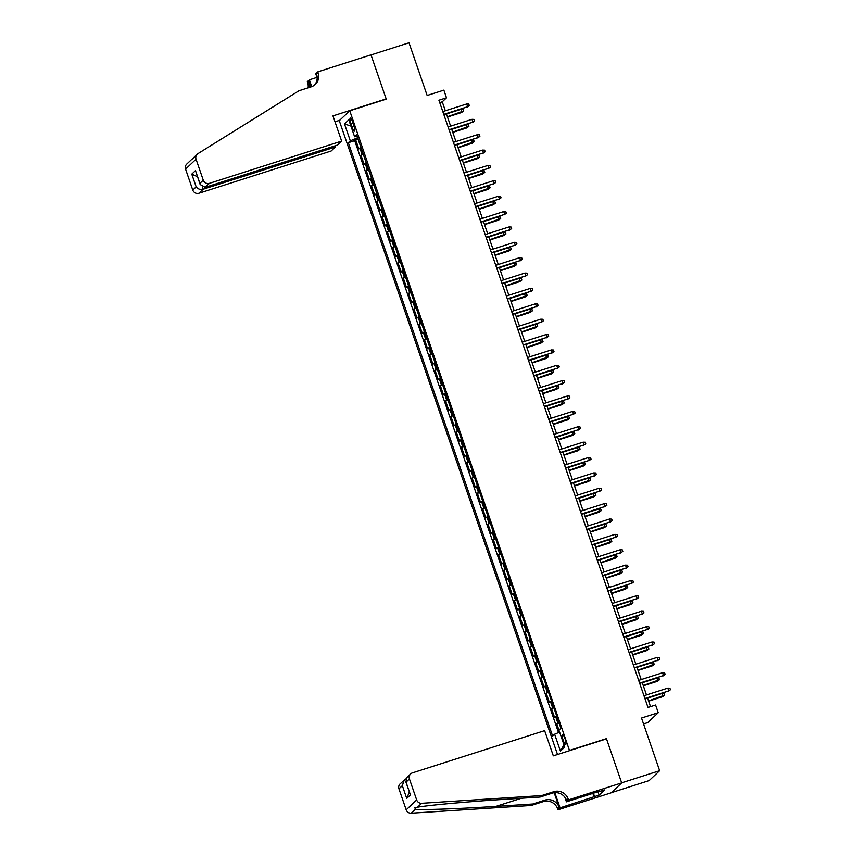 <?xml version="1.0" encoding="UTF-8"?>
<svg xmlns="http://www.w3.org/2000/svg" width="856" height="856" viewBox="0 0 856 856"><rect width="100%" height="100%" fill="white"/><g stroke="black" fill="none" stroke-linecap="round" stroke-linejoin="round"><path stroke-width="1.28" d="M565.014 738.653A5.232 1.134 -107.7 0 0 562.52 734.523A5.232 1.134 -107.7 0 0 563.205 740.365A5.232 1.134 -107.7 0 0 565.698 744.485A5.232 1.134 -107.7 0 0 565.014 738.653M643.552 723.941L647.757 722.603L658.243 712.695L655.589 705.012L647.992 707.441L438.914 100.227L446.511 97.798L443.868 90.115L427.144 95.455L409.018 42.8L371.023 54.934L386.238 99.136L349.762 110.788L569.55 750.669M611.334 792.677L649.158 780.586L659.644 770.689L621.649 782.823L606.433 738.632L569.957 750.284M349.762 110.788L339.276 120.685L557.524 754.51M360.9 147.382A6.538 0.663 161 0 0 359.862 148.013L358.835 148.987L355.657 139.763L358.011 139.014M363.019 153.534A6.538 0.663 161 0 0 361.981 154.166L360.943 155.139L363.308 154.38M360.943 155.139L364.121 164.363L365.159 163.389A6.538 0.663 161 0 1 366.197 162.758M371.483 178.134A6.538 0.663 161 0 0 370.455 178.754L369.418 179.739L366.24 170.515L368.604 169.756M376.779 193.499A6.538 0.663 161 0 0 375.741 194.13L374.714 195.104L371.536 185.88L373.901 185.131M382.076 208.875A6.538 0.663 161 0 0 381.038 209.506L380 210.48L376.822 201.256L379.187 200.497M387.361 224.251A6.538 0.663 161 0 0 386.334 224.871L385.296 225.856L382.118 216.632L384.483 215.873M392.658 239.616A6.538 0.663 161 0 0 391.62 240.247L390.593 241.221L387.415 231.997L389.78 231.248M397.954 254.992A6.538 0.663 161 0 0 396.916 255.623L395.879 256.597L392.711 247.373L395.065 246.624M403.24 270.368A6.538 0.663 161 0 0 402.213 270.988L401.175 271.973L397.997 262.749L400.362 261.99M408.537 285.733A6.538 0.663 161 0 0 407.499 286.364L406.472 287.338L403.294 278.114L405.658 277.365M413.833 301.109A6.538 0.663 161 0 0 412.795 301.74L411.757 302.714L408.59 293.49L410.944 292.741M419.13 316.485A6.538 0.663 161 0 0 418.092 317.105L417.054 318.09L413.876 308.866L416.241 308.106M424.416 331.85A6.538 0.663 161 0 0 423.378 332.481L422.35 333.455L419.173 324.231L421.537 323.482M429.712 347.226A6.538 0.663 161 0 0 428.674 347.857L427.636 348.831L424.469 339.607L426.823 338.858M435.009 362.602A6.538 0.663 161 0 0 433.971 363.233L432.933 364.207L429.755 354.983L432.12 354.224M440.294 377.978A6.538 0.663 161 0 0 439.267 378.598L438.229 379.572L435.051 370.348L437.416 369.599M445.591 393.343A6.538 0.663 161 0 0 444.553 393.974L443.526 394.948L440.348 385.724L442.713 384.975M450.887 408.719A6.538 0.663 161 0 0 449.849 409.35L448.812 410.324L445.634 401.1L447.998 400.341M456.173 424.095A6.538 0.663 161 0 0 455.146 424.715L454.108 425.7L450.93 416.476L453.295 415.716M461.47 439.46A6.538 0.663 161 0 0 460.432 440.091L459.405 441.065L456.227 431.841L458.591 431.092M466.766 454.836A6.538 0.663 161 0 0 465.728 455.467L464.69 456.441L461.512 447.217L463.877 446.458M472.052 470.212A6.538 0.663 161 0 0 471.025 470.832L469.987 471.817L466.809 462.593L469.174 461.833M477.348 485.577A6.538 0.663 161 0 0 476.31 486.208L475.283 487.182L472.105 477.958L474.47 477.209M482.645 500.953A6.538 0.663 161 0 0 481.607 501.584L480.569 502.558L477.402 493.334L479.756 492.575M487.931 516.329A6.538 0.663 161 0 0 486.904 516.949L485.866 517.934L482.688 508.71L485.052 507.95M493.227 531.694A6.538 0.663 161 0 0 492.189 532.325L491.162 533.299L487.984 524.075L490.349 523.326M498.524 547.07A6.538 0.663 161 0 0 497.486 547.701L496.448 548.675L493.281 539.451L495.635 538.692M503.82 562.446A6.538 0.663 161 0 0 502.782 563.066L501.744 564.051L498.567 554.827L500.931 554.067M509.106 577.811A6.538 0.663 161 0 0 508.068 578.442L507.041 579.416L503.863 570.192L506.228 569.443M514.403 593.187A6.538 0.663 161 0 0 513.365 593.818L512.327 594.792L509.16 585.568L511.514 584.808M519.699 608.562A6.538 0.663 161 0 0 518.661 609.183L517.623 610.168L514.445 600.944L516.81 600.184M524.985 623.928A6.538 0.663 161 0 0 523.958 624.559L522.92 625.533L519.742 616.309L522.106 615.56M530.281 639.304A6.538 0.663 161 0 0 529.243 639.935L528.216 640.909L525.038 631.685L527.403 630.936M535.578 654.68A6.538 0.663 161 0 0 534.54 655.3L533.502 656.285L530.324 647.061L532.689 646.301M540.864 670.045A6.538 0.663 161 0 0 539.836 670.676L538.798 671.65L535.621 662.426L537.985 661.677M546.16 685.421A6.538 0.663 161 0 0 545.122 686.052L544.095 687.026L540.917 677.802L543.282 677.053M551.457 700.797A6.538 0.663 161 0 0 550.419 701.428L549.381 702.402L546.214 693.178L548.568 692.418M556.742 716.172A6.538 0.663 161 0 0 555.715 716.793L554.677 717.767L551.499 708.543L553.864 707.794M350.917 123.746L352.084 127.127A5.061 1.091 -107.7 0 0 354.502 131.129A5.061 1.091 -107.7 0 0 353.838 125.468L352.672 122.087A5.061 1.091 -107.7 0 0 350.254 118.096A5.061 1.091 -107.7 0 0 350.917 123.746L353.014 123.071M558.861 722.314A6.538 0.663 -19 0 0 557.834 722.946L556.796 723.919L558.936 730.136L560.915 728.263L356.599 134.884L354.609 136.757L357.091 136.329M558.925 730.136L564.757 747.053L560.445 751.119L554.624 734.202L552.634 736.085L348.317 142.706L350.307 140.833L344.487 123.917L348.788 119.851L354.609 136.757M355.657 139.763L354.705 140.662L558.519 732.576M551.499 708.543L552.537 707.57A6.538 0.663 -19 0 1 553.575 706.949M546.214 693.178L547.241 692.194A6.538 0.663 -19 0 1 548.279 691.573M540.917 677.802L541.944 676.828A6.538 0.663 -19 0 1 542.982 676.197M535.621 662.426L536.659 661.453A6.538 0.663 -19 0 1 537.696 660.821M530.324 647.061L531.362 646.077A6.538 0.663 -19 0 1 532.4 645.456M525.038 631.685L526.066 630.712A6.538 0.663 -19 0 1 527.103 630.08M519.742 616.309L520.78 615.336A6.538 0.663 -19 0 1 521.818 614.704M514.445 600.944L515.483 599.96A6.538 0.663 -19 0 1 516.521 599.339M509.16 585.568L510.187 584.595A6.538 0.663 -19 0 1 511.225 583.963M503.863 570.192L504.901 569.219A6.538 0.663 -19 0 1 505.928 568.587M498.567 554.827L499.604 553.843A6.538 0.663 -19 0 1 500.642 553.222M493.281 539.451L494.308 538.478A6.538 0.663 -19 0 1 495.346 537.846M487.984 524.075L489.022 523.102A6.538 0.663 -19 0 1 490.049 522.47M482.688 508.71L483.726 507.726A6.538 0.663 -19 0 1 484.764 507.105M477.402 493.334L478.429 492.361A6.538 0.663 -19 0 1 479.467 491.729M472.105 477.958L473.143 476.985A6.538 0.663 -19 0 1 474.171 476.353M466.809 462.593L467.847 461.609A6.538 0.663 -19 0 1 468.885 460.988M461.512 447.217L462.55 446.244A6.538 0.663 -19 0 1 463.588 445.612M456.227 431.841L457.254 430.868A6.538 0.663 -19 0 1 458.292 430.236M450.93 416.476L451.968 415.492A6.538 0.663 -19 0 1 453.006 414.871M445.634 401.1L446.672 400.127A6.538 0.663 -19 0 1 447.709 399.495M440.348 385.724L441.375 384.751A6.538 0.663 -19 0 1 442.413 384.119M435.051 370.348L436.089 369.375A6.538 0.663 -19 0 1 437.116 368.754M429.755 354.983L430.793 354.01A6.538 0.663 -19 0 1 431.831 353.378M424.469 339.607L425.496 338.634A6.538 0.663 -19 0 1 426.534 338.002M419.173 324.231L420.21 323.258A6.538 0.663 -19 0 1 421.238 322.626M413.876 308.866L414.914 307.882A6.538 0.663 -19 0 1 415.952 307.261M408.59 293.49L409.617 292.517A6.538 0.663 -19 0 1 410.655 291.885M403.294 278.114L404.332 277.141A6.538 0.663 -19 0 1 405.359 276.509M397.997 262.749L399.035 261.765A6.538 0.663 -19 0 1 400.073 261.144M392.711 247.373L393.739 246.4A6.538 0.663 -19 0 1 394.776 245.768M387.415 231.997L388.442 231.024A6.538 0.663 -19 0 1 389.48 230.392M382.118 216.632L383.156 215.648A6.538 0.663 -19 0 1 384.194 215.027M376.822 201.256L377.86 200.283A6.538 0.663 -19 0 1 378.898 199.651M371.536 185.88L372.563 184.907A6.538 0.663 -19 0 1 373.601 184.275M366.24 170.515L367.278 169.531A6.538 0.663 -19 0 1 368.315 168.91M357.005 136.339L357.519 137.816L350.307 140.833M658.243 712.695L641.519 718.034L659.644 770.689M445.345 110.777L442.263 101.811L446.511 97.798M650.517 706.628L647.543 697.982M646.483 694.933L642.246 682.617M641.197 679.557L636.95 667.241M635.901 664.181L631.664 651.865M630.605 648.816L626.367 636.5M625.319 633.44L621.071 621.124M620.022 618.064L615.785 605.748M614.726 602.699L610.488 590.383M609.44 587.323L605.192 575.007M604.143 571.947L599.895 559.631M598.847 556.582L594.61 544.255M593.561 541.206L589.313 528.89M588.265 525.83L584.017 513.514M582.968 510.465L578.731 498.139M577.672 495.089L573.434 482.773M572.386 479.713L568.138 467.397M567.089 464.348L562.852 452.022M561.793 448.972L557.556 436.656M556.507 433.596L552.259 421.28M551.211 418.231L546.973 405.905M545.914 402.855L541.677 390.539M540.628 387.479L536.38 375.163M535.332 372.114L531.095 359.788M530.035 356.738L525.798 344.422M524.749 341.362L520.501 329.046M519.453 325.986L515.205 313.671M514.156 310.621L509.919 298.305M508.86 295.245L504.623 282.929M503.574 279.869L499.326 267.554M498.278 264.504L494.04 252.188M492.981 249.128L488.744 236.812M487.695 233.752L483.447 221.436M482.399 218.387L478.162 206.061M477.102 203.011L472.865 190.695M471.817 187.635L467.569 175.32M466.52 172.27L462.283 159.944M461.224 156.894L456.986 144.578M455.938 141.518L451.69 129.203M450.641 126.153L446.404 113.827M439.738 102.613L442.263 101.811M354.705 140.662L348.317 142.706M556.796 723.919L559.161 723.17M554.624 734.202L559.61 732.126M350.939 126.089L344.487 123.917M560.445 751.119L563.965 744.774M443.879 114.64L467.654 106.722L443.772 114.351M466.702 103.961L468.767 104.047L469.302 105.588L467.654 106.722L466.702 103.961L442.82 111.58M469.302 105.588L467.141 107.203M461.031 109.311L463.107 109.397L463.631 110.938L461.47 112.564L461.983 112.072L461.031 109.311L446.447 113.966M463.631 110.938L447.399 116.737M461.47 112.564L447.495 117.026M341.64 141.101L209.42 183.345L205.183 187.346L337.403 145.103L341.64 141.101L332.963 115.892L386.163 98.9L370.99 54.859L317.801 71.851L315.746 73.787L317.169 77.917M191.701 159.569L197.233 154.176A4.901 4.762 46.6 0 1 197.971 153.62L299.001 90.736L311.156 86.852A11.438 11.107 46.6 0 0 318.09 72.696L317.801 71.851M335.006 145.873L335.392 147.007L331.154 151.009L198.934 193.242A4.901 4.762 -133.4 0 1 192.782 190.086L196.174 186.886L191.776 174.132L195.489 170.622L199.887 183.387L203.268 180.188L196.045 159.205L185.559 169.103A4.901 4.762 -133.4 0 1 186.747 164.084L191.091 159.986M192.782 190.086L185.559 169.103M308.128 87.826A11.438 11.107 46.6 0 0 307.604 82.604L307.315 81.759L309.369 79.811L311.723 86.659M316.977 77.382L309.369 79.811M339.682 120.3L334.996 121.798M335.392 147.007L203.172 189.24L198.934 193.242M309.498 87.387A11.438 11.107 46.6 0 0 309.155 81.138L311.135 86.863M197.233 154.176A4.901 4.762 46.6 0 0 196.045 159.205M203.268 180.188A4.901 4.762 46.6 0 0 209.42 183.345M314.494 85.108A11.438 11.107 46.6 0 0 316.538 74.162L318.09 72.696M196.174 186.886C197.929 189.09 200.261 189.882 203.172 189.24L202.465 187.218M191.776 174.132L197.469 176.732M195.489 170.622L200.154 184.522L205.183 187.346M199.887 183.387L200.154 184.522M541.688 795.566L540.136 797.032L503.339 799.408C468.243 801.601 427.722 805.282 417.525 807.208L414.882 807.625L415.331 809.284C422.639 810.086 460.71 808.717 495.956 806.373L532.753 804.009L544.919 800.125A11.438 11.107 -133.4 0 1 559.257 807.486L557.705 808.952L557.994 809.797L611.195 792.806L621.681 782.898L606.519 738.856L553.318 755.848L544.641 730.639L412.41 772.872A4.901 4.762 46.6 0 0 409.435 778.939L416.669 799.932A4.901 4.762 46.6 0 0 421.676 803.292L541.688 795.566L553.853 791.682A11.438 11.107 -133.4 0 1 568.191 799.044L568.48 799.889L621.681 782.898M532.753 804.009L531.202 805.475L543.367 801.591A11.438 11.107 -133.4 0 1 557.705 808.952M568.191 799.044L566.64 800.51A11.438 11.107 -133.4 0 0 552.302 793.148L540.136 797.032M409.435 778.939L406.054 782.138L410.441 794.903L406.728 798.413L402.341 785.648L398.95 788.847L406.183 809.83L416.669 799.932M415.331 809.284L411.19 813.2L531.202 805.475M568.48 799.889L566.426 801.837L599.928 791.137M597.959 791.757L599.114 795.096L604.582 789.928L600.024 791.383M599.114 795.096L560.049 807.85L557.994 809.797M566.426 801.837L564.81 797.139M554.174 792.731L559.257 807.486M554.816 792.656L560.049 807.85M411.19 813.2A4.901 4.762 -133.4 0 1 406.183 809.83M398.95 788.847A4.901 4.762 -133.4 0 1 400.148 783.828L405.69 778.96M594.096 796.979L592.866 793.394M593.401 793.212L594.556 796.551M406.054 782.138L406.472 777.847L410.634 773.92M410.441 794.903L405.626 781.282M406.728 798.413L409.339 792.046M402.341 785.648L404.3 779.902M449.165 130.005L472.94 122.098L449.068 129.727M471.988 119.326L474.064 119.423L474.599 120.953L472.94 122.098L471.988 119.326L448.116 126.956M474.599 120.953L472.437 122.579M454.461 145.381L478.237 137.474L454.365 145.092M477.284 134.702L479.36 134.788L479.884 136.329L478.237 137.474L477.284 134.702L453.413 142.331M479.884 136.329L477.723 137.955M459.758 160.757L483.533 152.839L459.651 160.468M482.581 150.078L484.646 150.164L485.181 151.705L483.533 152.839L482.581 150.078L458.698 157.697M485.181 151.705L483.019 153.32M465.043 176.122L488.819 168.215L464.947 175.844M487.867 165.443L489.942 165.54L490.477 167.07L488.819 168.215L487.867 165.443L463.995 173.073M490.477 167.07L488.316 168.696M466.327 124.687L468.393 124.773L468.928 126.314L466.766 127.929L467.28 127.448L466.327 124.687L451.743 129.342M468.928 126.314L452.696 132.113M466.766 127.929L452.792 132.391M471.613 140.052L473.689 140.149L474.224 141.679L472.063 143.305L472.565 142.824L471.613 140.052L457.029 144.718M474.224 141.679L457.981 147.478M472.063 143.305L458.088 147.767M476.91 155.428L478.986 155.514L479.51 157.055L477.348 158.681L477.862 158.2L476.91 155.428L462.326 160.083M479.51 157.055L463.278 162.854M477.348 158.681L463.374 163.143M482.206 170.804L484.271 170.89L484.806 172.431L482.645 174.046L483.159 173.565L482.206 170.804L467.622 175.459M484.806 172.431L468.574 178.23M482.645 174.046L468.671 178.508M470.34 191.498L494.115 183.591L470.244 191.209M493.163 180.819L495.239 180.916L495.763 182.446L494.115 183.591L493.163 180.819L469.291 188.448M495.763 182.446L493.602 184.072M487.492 186.169L489.568 186.266L490.103 187.796L487.941 189.422L488.444 188.941L487.492 186.169L472.908 190.834M490.103 187.796L473.86 193.595M487.941 189.422L473.967 193.884M475.636 206.874L499.412 198.956L475.529 206.585M498.46 196.195L500.535 196.281L501.06 197.822L499.412 198.956L498.46 196.195L474.577 203.814M501.06 197.822L498.898 199.437M492.789 201.545L494.864 201.631L495.389 203.172L493.227 204.798L493.741 204.316L492.789 201.545L478.204 206.2M495.389 203.172L479.157 208.971M493.227 204.798L479.253 209.26M480.922 222.25L504.698 214.332L480.826 221.961M503.745 211.56L505.821 211.657L506.356 213.198L504.698 214.332L503.745 211.56L479.874 219.19M506.356 213.198L504.195 214.813M498.085 216.921L500.161 217.007L500.685 218.548L498.524 220.163L499.037 219.682L498.085 216.921L483.501 221.576M500.685 218.548L484.453 224.347M498.524 220.163L484.55 224.625M486.219 237.615L509.994 229.708L486.122 237.326M509.042 226.936L511.118 227.033L511.642 228.563L509.994 229.708L509.042 226.936L485.17 234.565M511.642 228.563L509.481 230.189M503.371 232.286L505.447 232.383L505.982 233.913L503.82 235.539L504.323 235.058L503.371 232.286L488.787 236.952M505.982 233.913L489.739 239.712M503.82 235.539L489.846 240.001M491.515 252.991L515.291 245.073L491.419 252.702M514.338 242.312L516.414 242.398L516.938 243.939L515.291 245.073L514.338 242.312L490.467 249.931M516.938 243.939L514.777 245.554M508.667 247.662L510.743 247.759L511.267 249.289L509.106 250.915L509.62 250.434L508.667 247.662L494.083 252.317M511.267 249.289L495.036 255.088M509.106 250.915L495.132 255.377M496.801 268.367L520.576 260.449L496.705 268.078M519.624 257.677L521.7 257.774L522.235 259.315L520.576 260.449L519.624 257.677L495.752 265.307M522.235 259.315L520.074 260.93M513.964 263.038L516.04 263.124L516.564 264.665L514.403 266.28L514.916 265.799L513.964 263.038L499.38 267.693M516.564 264.665L500.332 270.464M514.403 266.28L500.428 270.742M502.098 283.732L525.873 275.825L502.001 283.443M524.921 273.053L526.996 273.15L527.521 274.68L525.873 275.825L524.921 273.053L501.049 280.682M527.521 274.68L525.359 276.306M519.25 278.403L521.325 278.5L521.86 280.04L519.699 281.656L520.202 281.175L519.25 278.403L504.666 283.069M521.86 280.04L505.629 285.829M519.699 281.656L505.725 286.118M507.394 299.108L531.169 291.19L507.298 298.819M530.217 288.429L532.293 288.515L532.817 290.056L531.169 291.19L530.217 288.429L506.345 296.048M532.817 290.056L530.656 291.671M524.546 293.779L526.622 293.875L527.146 295.406L524.985 297.032L525.498 296.55L524.546 293.779L509.962 298.434M527.146 295.406L510.914 301.205M524.985 297.032L511.011 301.494M512.691 314.484L536.466 306.566L512.584 314.195M535.503 303.794L537.579 303.891L538.114 305.432L536.466 306.566L535.503 303.794L511.631 311.424M538.114 305.432L535.952 307.047M529.843 309.155L531.918 309.241L532.443 310.781L530.281 312.397L530.795 311.916L529.843 309.155L515.259 313.81M532.443 310.781L516.211 316.581M530.281 312.397L516.307 316.87M517.976 329.849L541.752 321.942L517.88 329.56M540.799 319.17L542.875 319.267L543.4 320.797L541.752 321.942L540.799 319.17L516.928 326.799M543.4 320.797L541.249 322.423M535.128 324.52L537.204 324.617L537.739 326.157L535.578 327.773L536.091 327.292L535.128 324.52L520.555 329.185M537.739 326.157L521.507 331.946M535.578 327.773L521.604 332.235M523.273 345.225L547.048 337.307L523.177 344.936M546.096 334.546L548.172 334.632L548.696 336.173L547.048 337.307L546.096 334.546L522.224 342.175M548.696 336.173L546.535 337.788M540.425 339.896L542.501 339.993L543.025 341.523L540.874 343.149L541.377 342.668L540.425 339.896L525.841 344.551M543.025 341.523L526.793 347.322M540.874 343.149L526.9 347.611M528.569 360.601L552.345 352.683L528.462 360.312M551.392 349.922L553.457 350.008L553.993 351.549L552.345 352.683L551.392 349.922L527.51 357.541M553.993 351.549L551.831 353.164M545.721 355.272L547.797 355.358L548.322 356.899L546.16 358.514L546.674 358.033L545.721 355.272L531.137 359.927M548.322 356.899L532.09 362.698M546.16 358.514L532.186 362.987M533.855 375.966L557.63 368.059L533.759 375.677M556.678 365.287L558.754 365.384L559.289 366.914L557.63 368.059L556.678 365.287L532.807 372.916M559.289 366.914L557.128 368.54M551.018 370.637L553.083 370.734L553.618 372.274L551.457 373.89L551.97 373.409L551.018 370.637L536.434 375.303M553.618 372.274L537.386 378.063M551.457 373.89L537.482 378.352M539.152 391.342L562.927 383.424L539.055 391.053M561.975 380.663L564.051 380.749L564.575 382.29L562.927 383.424L561.975 380.663L538.103 388.292M564.575 382.29L562.413 383.916M556.304 386.013L558.38 386.11L558.915 387.64L556.753 389.266L557.256 388.785L556.304 386.013L541.72 390.668M558.915 387.64L542.672 393.439M556.753 389.266L542.779 393.728M544.448 406.718L568.223 398.8L544.341 406.429M567.271 396.039L569.336 396.125L569.871 397.666L568.223 398.8L567.271 396.039L543.389 403.658M569.871 397.666L567.71 399.281M561.6 401.389L563.676 401.475L564.2 403.015L562.039 404.631L562.553 404.15L561.6 401.389L547.016 406.044M564.2 403.015L547.968 408.815M562.039 404.631L548.065 409.104M549.734 422.083L573.509 414.176L549.638 421.805M572.557 411.404L574.633 411.501L575.168 413.031L573.509 414.176L572.557 411.404L548.685 419.033M575.168 413.031L573.006 414.657M566.897 416.765L568.962 416.851L569.497 418.391L567.335 420.007L567.849 419.526L566.897 416.765L552.313 421.42M569.497 418.391L553.265 424.18M567.335 420.007L553.361 424.469M555.03 437.459L578.806 429.552L554.934 437.17M577.853 426.78L579.929 426.866L580.454 428.407L578.806 429.552L577.853 426.78L553.982 434.409M580.454 428.407L578.292 430.033M572.183 432.13L574.258 432.226L574.793 433.757L572.632 435.383L573.135 434.901L572.183 432.13L557.598 436.795M574.793 433.757L558.551 439.556M572.632 435.383L558.658 439.845M560.327 452.835L584.102 444.917L560.231 452.546M583.15 442.156L585.226 442.242L585.75 443.783L584.102 444.917L583.15 442.156L559.268 449.775M585.75 443.783L583.589 445.398M577.479 447.506L579.555 447.592L580.079 449.133L577.918 450.759L578.431 450.267L577.479 447.506L562.895 452.161M580.079 449.133L563.847 454.932M577.918 450.759L563.943 455.221M565.613 468.2L589.388 460.293L565.516 467.922M588.436 457.521L590.512 457.618L591.047 459.148L589.388 460.293L588.436 457.521L564.564 465.15M591.047 459.148L588.885 460.774M582.775 462.882L584.851 462.968L585.376 464.508L583.214 466.124L583.728 465.643L582.775 462.882L568.191 467.536M585.376 464.508L569.144 470.297M583.214 466.124L569.24 470.586M570.909 483.576L594.685 475.669L570.813 483.287M593.732 472.897L595.808 472.983L596.332 474.524L594.685 475.669L593.732 472.897L569.861 480.526M596.332 474.524L594.171 476.15M588.061 478.247L590.137 478.344L590.672 479.874L588.511 481.5L589.014 481.019L588.061 478.247L573.477 482.912M590.672 479.874L574.43 485.673M588.511 481.5L574.537 485.962M576.206 498.952L599.981 491.034L576.109 498.663M599.029 488.273L601.105 488.359L601.629 489.9L599.981 491.034L599.029 488.273L575.157 495.892M601.629 489.9L599.468 491.515M581.502 514.317L605.267 506.41L581.395 514.039M604.315 503.638L606.39 503.735L606.925 505.265L605.267 506.41L604.315 503.638L580.443 511.267M606.925 505.265L604.764 506.891M586.788 529.693L610.563 521.785L586.692 529.404M609.611 519.014L611.687 519.111L612.211 520.641L610.563 521.785L609.611 519.014L585.739 526.643M612.211 520.641L610.061 522.267M593.358 493.623L595.434 493.709L595.958 495.25L593.797 496.876L594.31 496.394L593.358 493.623L578.774 498.278M595.958 495.25L579.726 501.049M593.797 496.876L579.822 501.338M598.654 508.999L600.73 509.085L601.254 510.625L599.093 512.241L599.607 511.76L598.654 508.999L584.07 513.654M601.254 510.625L585.023 516.425M599.093 512.241L585.119 516.703M603.94 524.364L606.016 524.461L606.551 525.991L604.39 527.617L604.892 527.135L603.94 524.364L589.367 529.029M606.551 525.991L590.319 531.79M604.39 527.617L590.415 532.079M592.085 545.069L615.86 537.151L591.988 544.78M614.908 534.39L616.983 534.476L617.508 536.017L615.86 537.151L614.908 534.39L591.036 542.009M617.508 536.017L615.346 537.632M609.237 539.74L611.312 539.826L611.837 541.366L609.675 542.993L610.189 542.511L609.237 539.74L594.653 544.395M611.837 541.366L595.605 547.166M609.675 542.993L595.701 547.455M597.381 560.445L621.156 552.527L597.274 560.156M620.204 549.755L622.269 549.852L622.804 551.392L621.156 552.527L620.204 549.755L596.322 557.384M622.804 551.392L620.643 553.008M614.533 555.116L616.609 555.202L617.133 556.742L614.972 558.358L615.485 557.877L614.533 555.116L599.949 559.77M617.133 556.742L600.901 562.542M614.972 558.358L600.998 562.82M602.667 575.81L626.442 567.903L602.571 575.521M625.49 565.131L627.566 565.228L628.101 566.758L626.442 567.903L625.49 565.131L601.618 572.76M628.101 566.758L625.939 568.384M619.83 570.481L621.895 570.577L622.43 572.108L620.268 573.734L620.782 573.253L619.83 570.481L605.245 575.146M622.43 572.108L606.198 577.907M620.268 573.734L606.294 578.196M607.963 591.186L631.739 583.268L607.867 590.897M630.786 580.507L632.862 580.593L633.387 582.134L631.739 583.268L630.786 580.507L606.915 588.125M633.387 582.134L631.225 583.749M625.115 585.857L627.191 585.943L627.726 587.483L625.565 589.11L626.068 588.628L625.115 585.857L610.531 590.512M627.726 587.483L611.484 593.283M625.565 589.11L611.591 593.572M613.26 606.562L637.035 598.644L613.153 606.273M636.083 595.872L638.148 595.969L638.683 597.509L637.035 598.644L636.083 595.872L612.201 603.501M638.683 597.509L636.522 599.125M630.412 601.233L632.488 601.319L633.012 602.859L630.851 604.475L631.364 603.994L630.412 601.233L615.828 605.888M633.012 602.859L616.78 608.659M630.851 604.475L616.876 608.937M618.546 621.927L642.321 614.02L618.449 621.638M641.369 611.248L643.445 611.345L643.98 612.875L642.321 614.02L641.369 611.248L617.497 618.877M643.98 612.875L641.818 614.501M635.708 616.598L637.774 616.695L638.308 618.235L636.147 619.851L636.661 619.37L635.708 616.598L621.124 621.263M638.308 618.235L622.077 624.024M636.147 619.851L622.173 624.313M623.842 637.303L647.618 629.385L623.746 637.014M646.665 626.624L648.741 626.71L649.265 628.25L647.618 629.385L646.665 626.624L622.793 634.243M649.265 628.25L647.104 629.866M640.994 631.974L643.07 632.07L643.605 633.601L641.444 635.227L641.947 634.745L640.994 631.974L626.41 636.629M643.605 633.601L627.362 639.4M641.444 635.227L627.469 639.689M629.139 652.679L652.914 644.761L629.032 652.39M651.962 641.989L654.038 642.086L654.562 643.626L652.914 644.761L651.962 641.989L628.079 649.618M654.562 643.626L652.4 645.242M646.291 647.35L648.367 647.436L648.891 648.976L646.729 650.592L647.243 650.111L646.291 647.35L631.707 652.005M648.891 648.976L632.659 654.776M646.729 650.592L632.755 655.065M634.424 668.044L658.2 660.137L634.328 667.755M657.248 657.365L659.323 657.462L659.858 658.992L658.2 660.137L657.248 657.365L633.376 664.994M659.858 658.992L657.697 660.618M651.587 662.715L653.652 662.812L654.187 664.352L652.026 665.968L652.54 665.487L651.587 662.715L637.003 667.38M654.187 664.352L637.955 670.141M652.026 665.968L638.052 670.43M639.721 683.42L663.496 675.502L639.625 683.131M662.544 672.741L664.62 672.827L665.144 674.368L663.496 675.502L662.544 672.741L638.672 680.37M665.144 674.368L662.983 675.983M656.873 678.091L658.949 678.187L659.484 679.718L657.322 681.344L657.825 680.862L656.873 678.091L642.289 682.746M659.484 679.718L643.241 685.517M657.322 681.344L643.348 685.806M645.017 698.796L668.793 690.878L644.921 698.507M667.841 688.117L669.916 688.203L670.441 689.743L668.793 690.878L667.841 688.117L643.958 695.735M670.441 689.743L668.279 691.359M662.17 693.467L664.245 693.553L664.77 695.093L662.608 696.709L663.122 696.228L662.17 693.467L647.585 698.122M664.77 695.093L648.538 700.893M662.608 696.709L648.634 701.182M361.981 154.166L359.862 148.013M557.834 722.946L555.715 716.793M552.537 707.57L550.419 701.428M547.241 692.194L545.122 686.052M541.944 676.828L539.836 670.676M536.659 661.453L534.54 655.3M531.362 646.077L529.243 639.935M526.066 630.712L523.958 624.559M520.78 615.336L518.661 609.183M515.483 599.96L513.365 593.818M510.187 584.595L508.068 578.442M504.901 569.219L502.782 563.066M499.604 553.843L497.486 547.701M494.308 538.478L492.189 532.325M489.022 523.102L486.904 516.949M483.726 507.726L481.607 501.584M478.429 492.361L476.31 486.208M473.143 476.985L471.025 470.832M467.847 461.609L465.728 455.467M462.55 446.244L460.432 440.091M457.254 430.868L455.146 424.715M451.968 415.492L449.849 409.35M446.672 400.127L444.553 393.974M441.375 384.751L439.267 378.598M436.089 369.375L433.971 363.233M430.793 354.01L428.674 347.857M425.496 338.634L423.378 332.481M420.21 323.258L418.092 317.105M414.914 307.882L412.795 301.74M409.617 292.517L407.499 286.364M404.332 277.141L402.213 270.988M399.035 261.765L396.916 255.623M393.739 246.4L391.62 240.247M388.442 231.024L386.334 224.871M383.156 215.648L381.038 209.506M377.86 200.283L375.741 194.13M372.563 184.907L370.455 178.754M367.278 169.531L365.159 163.389M354.159 126.463L352.084 127.127M309.155 81.138L307.604 82.604M544.919 800.125L543.367 801.591M552.302 793.148L553.853 791.682M421.676 803.292L417.525 807.208M495.956 806.373L521.432 798.241"/></g></svg>
